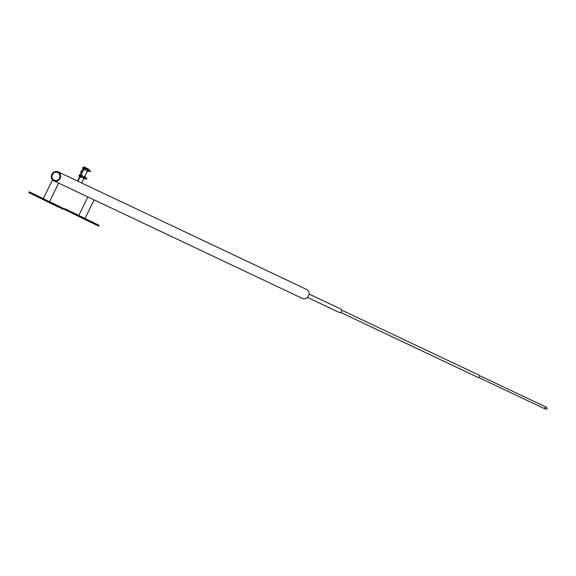 <?xml version="1.0" encoding="UTF-8"?>
<svg xmlns="http://www.w3.org/2000/svg" width="576" height="576" viewBox="0 0 576 576"><rect width="100%" height="100%" fill="white"/><g stroke="black" fill="none" stroke-linecap="round" stroke-linejoin="round"><path stroke-width="0.86" d="M58.082 171.842A4.968 4.594 115.3 0 1 60.113 178.294A4.968 4.594 115.3 0 1 53.834 180.821A4.968 4.594 115.3 0 1 51.293 176.695A4.968 4.594 115.3 0 1 53.712 172.181A4.968 4.594 115.3 0 1 58.082 171.842L77.926 181.238L84.73 167.292L88.402 169.085M77.587 181.073L84.391 167.119L84.73 167.292M83.722 178.668L81.619 182.988L77.926 181.238M84.046 166.954L88.078 168.869L84.046 166.954L82.31 170.496A0.41 0.382 115.3 0 1 81.986 170.734A1.238 1.152 -64.7 0 0 81.043 172.67A0.41 0.382 115.3 0 1 81.058 173.074L79.33 176.623L79.668 176.796L81.403 173.246A0.828 0.763 -64.7 0 0 81.374 172.433A0.828 0.763 115.3 0 1 82.001 171.144A0.828 0.763 -64.7 0 0 82.656 170.669L84.391 167.119L88.423 169.034M87.35 171.23L84.773 176.522M83.988 177.242L83.606 177.833L83.988 177.242M83.974 176.969L83.549 177.847M80.395 174.427L79.258 175.205A1.037 0.396 -63.9 0 1 79.682 174.593A1.037 0.396 -63.9 0 1 79.69 174.586M79.826 174.485L79.596 176.069M79.042 175.903L79.034 175.932A1.037 0.396 -63.9 0 1 79.042 175.903A1.037 0.396 -63.9 0 1 79.258 175.205L79.351 176.573M79.596 176.033L79.042 176.09M81.886 176.004L81.504 176.897M82.361 175.882L81.778 175.932L81.799 177.134L81.187 177.473L81.619 175.694L82.231 175.327L82.325 176.033L81.648 175.039L81.029 175.406L80.503 176.479L80.597 177.185L80.503 176.479L81.094 176.767M80.482 176.58L81.094 175.32M81.799 177.106L80.597 177.185M81.648 175.039L81.029 175.406L81.619 175.694M86.832 178.589L86.443 179.179L86.832 178.589M86.818 178.315L86.386 179.186M84.722 177.343L84.341 178.243M83.434 178.531L83.347 177.826L84.024 178.819L84.643 178.452L84.024 178.819L83.93 178.114L85.075 176.674L84.535 178.582M85.162 177.379L85.075 176.674L83.938 176.666M84.485 176.386L83.866 176.753L84.456 177.041M83.93 178.114L83.477 177.89M87.617 169.805L87.235 170.395L87.617 169.805M87.602 169.531L87.178 170.402M84.024 166.99L82.886 167.767A1.037 0.396 -63.9 0 1 83.311 167.155A1.037 0.396 -63.9 0 1 83.318 167.148L83.326 167.134M83.455 167.04L83.225 168.624M82.67 168.466L82.663 168.494A1.037 0.396 -63.9 0 1 82.67 168.466A1.037 0.396 -63.9 0 1 82.886 167.767L82.98 169.135M83.225 168.595L82.67 168.653M85.514 168.559L85.133 169.459M85.954 168.595L85.277 167.602L84.658 167.969L84.132 169.042L84.816 170.035L85.428 169.668L84.816 170.035L84.722 169.33L85.86 167.89L85.32 169.798M84.11 169.142L84.722 167.882M85.277 167.602L84.658 167.969L85.248 168.257M84.722 169.33L84.132 169.042L84.226 169.747M90.461 171.144L90.072 171.734L90.461 171.144M90.446 170.87L90.014 171.749M88.351 169.906L87.97 170.806M88.826 169.783L88.243 169.834L88.265 171.043M87.062 171.094L86.976 170.388L87.653 171.382L88.272 171.007L87.653 171.382L87.559 170.669L88.704 169.229L87.566 169.222M88.704 169.229L88.79 169.934L88.704 169.229M88.114 168.941L87.487 169.322L88.085 169.596M87.559 170.669L87.106 170.453M545.486 409.104A1.037 0.958 115.3 0 1 545.047 407.491A1.037 0.958 115.3 0 1 546.66 407.621A1.037 0.958 115.3 0 1 545.486 409.104M57.874 179.878A4.241 3.924 -64.7 0 0 57.773 172.498A4.241 3.924 -64.7 0 0 52.409 174.65A4.241 3.924 -64.7 0 0 57.874 179.878M81.619 182.981L306.54 289.411A4.968 4.594 115.3 0 1 308.57 295.87A4.968 4.594 115.3 0 1 302.292 298.39L53.834 180.821M35.208 194.774L33.242 193.81L35.208 194.774M52.402 203.198L50.436 202.234L52.402 203.198M42.307 198.13L40.342 197.165L42.307 198.13M59.501 206.561L57.535 205.596L59.501 206.561M53.575 203.803L29.16 191.83L28.8 192.578L53.215 204.545L53.575 203.803L63.655 208.57L63.295 209.311L53.215 204.545M29.16 191.83L43.33 198.605M49.558 201.658L63.655 208.57M56.498 182.081L54.518 181.145M54.317 181.051L56.7 182.174M52.366 180.079L43.294 198.684L45.115 199.584L49.529 201.722L58.601 183.118M70.704 211.565L68.738 210.607L70.704 211.565M87.898 219.996L85.932 219.031L87.898 219.996M77.803 214.927L75.838 213.962L77.803 214.927M94.997 223.351L93.024 222.394L94.997 223.351M89.071 220.594L64.656 208.627L64.296 209.376L88.711 221.342L89.071 220.594L99.151 225.367L98.791 226.109L88.711 221.342M64.656 208.627L78.826 215.402M85.054 218.455L99.151 225.367M91.994 198.878L90.014 197.942M89.813 197.849L92.189 198.972M87.84 196.913L78.79 215.474L85.018 218.52L94.09 199.915M341.604 310.126L478.872 375.077A1.238 1.152 115.3 0 1 479.074 377.107A1.238 1.152 115.3 0 1 477.806 377.323L340.538 312.372A1.865 1.721 115.3 0 1 339.113 312.379L307.469 297.41M479.354 375.538L546.221 407.174A1.037 0.958 115.3 0 1 546.235 408.989A1.037 0.958 115.3 0 1 545.335 409.046L478.469 377.41M309.067 294.041L340.711 309.017A1.865 1.721 115.3 0 1 340.517 312.379M81.346 176.911L83.354 177.898M81.893 175.802L83.902 176.789M84.182 178.258L86.198 179.244M84.73 177.142L86.746 178.128M84.974 169.474L86.983 170.46M85.522 168.358L87.53 169.344M87.811 170.82L89.827 171.806M88.358 169.704L90.374 170.69M545.954 409.104L547.2 408.787L546.66 407.621"/></g></svg>
